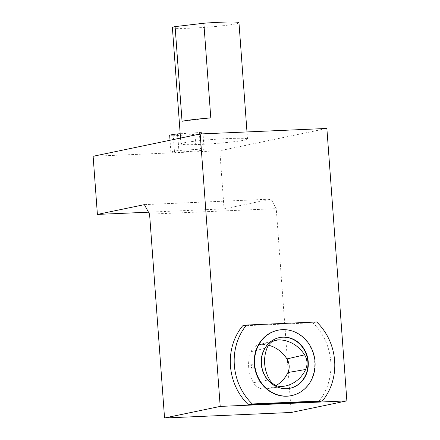 <?xml version="1.0" encoding="UTF-8"?>
<svg xmlns="http://www.w3.org/2000/svg" width="440" height="440" viewBox="0 0 440 440"><rect width="100%" height="100%" fill="white"/><g stroke="black" fill="none" stroke-linecap="round" stroke-linejoin="round"><path stroke-width="0.33" stroke-dasharray="2.2 1.65" d="M289.938 388.273A25.889 23.359 -101.8 0 1 289.762 388.311A25.889 23.359 -101.8 0 1 261.613 367.73A25.889 23.359 -101.8 0 1 279.202 337.623A25.889 23.359 -101.8 0 1 279.378 337.59M291.231 412.467L276.26 208.643L271.057 199.1L224.076 208.89L219.802 150.75L326.87 128.447M149.584 214.176L276.26 208.643M268.538 345.224A32.373 29.211 78.2 0 0 261.283 344.405A13.178 11.891 78.2 0 0 258.731 344.773A13.178 11.891 78.2 0 0 251.108 351.709A32.373 29.211 78.2 0 0 253.473 382.712A13.178 11.891 78.2 0 0 264.611 389.015A32.373 29.211 78.2 0 0 266.794 388.784A32.373 29.211 78.2 0 0 276.122 385.539M183.634 142.89A33.38 2.096 -4.2 0 1 228.311 138.545A33.38 2.096 -4.2 0 1 247.511 139.035A33.38 2.096 -4.2 0 1 214.379 143.572A33.38 2.096 -4.2 0 1 180.934 143.924A33.38 2.096 -4.2 0 1 183.634 142.89M172.398 27.643A33.38 2.096 175.8 0 0 205.838 27.291A33.38 2.096 175.8 0 0 238.975 22.753M93.126 156.277L219.802 150.75M196.202 151.03L174.521 152.372A16.687 1.05 -4.2 0 1 170.891 151.987A16.687 1.05 -4.2 0 1 178.871 150.502L200.552 149.16A16.687 1.05 -4.2 0 1 204.182 149.54A16.687 1.05 -4.2 0 1 196.202 151.03L194.986 134.415L173.299 135.762L174.521 152.372M177.997 138.6L178.871 150.502M173.299 135.762A16.687 1.05 -4.2 0 1 169.675 135.377M180.186 133.733L199.337 132.545A16.687 1.05 -4.2 0 1 202.961 132.93A16.687 1.05 -4.2 0 1 194.986 134.415M199.337 132.545L200.552 149.16M210.793 117.926L182.05 121.292M277.673 330.281A33.391 30.129 -101.8 0 1 313.979 356.824A33.391 30.129 -101.8 0 1 291.291 395.654M242.616 325.853L312.807 322.79A55.495 50.072 -101.8 0 1 318.599 401.698M316.679 321.981L312.807 322.79M148.5 212.19L224.076 208.89M144.375 204.633L271.057 199.1M252.5 368.885A2.085 0.891 87.5 0 1 252.439 368.891A2.085 0.891 87.5 0 1 251.46 366.845A2.085 0.891 87.5 0 1 252.258 364.722A2.085 0.891 87.5 0 1 253.231 366.696A2.085 0.891 87.5 0 1 252.5 368.885M250.008 365.541C249.678 367.373 249.953 368.511 250.833 368.962L250.894 368.951C251.785 367.433 251.702 366.047 250.641 364.793L250.008 365.541M264.611 389.015L281.606 386.496M253.473 382.712L269.615 379.709M261.283 344.405L272.828 341.303M251.108 351.709L267.179 347.743M266.794 388.784L283.855 386.254M247.511 139.035L246.989 131.934M180.934 143.924L180.505 138.078M170.891 151.987L170.032 140.256M204.182 149.54L202.961 132.93M289.762 388.311L290.114 388.24M279.202 337.623L279.554 337.552M252.258 364.722L250.641 364.793M252.439 368.891L250.833 368.962M258.731 344.773L275.385 340.274"/><path stroke-width="0.66" d="M279.378 337.59A25.889 23.359 -101.8 0 1 282.59 337.2A25.889 23.359 -101.8 0 1 307.659 359.97A25.889 23.359 -101.8 0 1 289.938 388.273M305.618 369.495A14.184 12.799 78.2 0 0 304.584 354.849A33.38 30.118 78.2 0 0 278.135 339.878A14.184 12.799 78.2 0 0 275.385 340.274A14.184 12.799 78.2 0 0 267.179 347.743A33.38 30.118 78.2 0 0 269.615 379.709A14.184 12.799 78.2 0 0 281.606 386.496A33.38 30.118 78.2 0 0 283.855 386.254A33.38 30.118 78.2 0 0 305.618 369.495L287.898 372.532A13.178 11.891 78.2 0 0 286.935 358.919A32.373 29.211 78.2 0 0 268.538 345.224M220.198 406.411L164.549 418L291.231 412.467L346.874 400.879L326.87 128.447L200.189 133.975L220.198 406.411L346.874 400.879M164.549 418L149.584 214.176L144.375 204.633L97.394 214.418L148.5 212.19M276.122 385.539A32.373 29.211 78.2 0 0 287.898 372.532M175.098 26.609L182.05 121.292A33.38 2.096 -4.2 0 1 210.793 117.926L203.841 23.238L175.098 26.609A33.38 2.096 175.8 0 0 172.398 27.643L180.505 138.078M246.989 131.934L238.975 22.753A33.38 2.096 175.8 0 0 203.841 23.238M97.394 214.418L93.126 156.277L200.189 133.975M170.032 140.256L169.675 135.377A16.687 1.05 -4.2 0 1 177.65 133.892L177.997 138.6M177.65 133.892L180.186 133.733M291.643 395.582L291.291 395.654A33.391 30.129 -101.8 0 1 254.309 364.287A33.391 30.129 -101.8 0 1 277.673 330.281L278.025 330.209A33.391 30.129 -101.8 0 1 314.331 356.752A33.391 30.129 -101.8 0 1 291.643 395.582A33.391 30.129 -101.8 0 1 254.661 364.21A33.391 30.129 -101.8 0 1 278.025 330.209M316.679 321.981A55.495 50.072 -101.8 0 1 322.471 400.889L252.285 403.953A55.495 50.072 -101.8 0 1 246.494 325.05L316.679 321.981M261.443 363.918A25.889 23.359 -101.8 0 1 279.554 337.552A25.889 23.359 -101.8 0 1 282.942 337.128A25.889 23.359 -101.8 0 1 308.027 359.997A25.889 23.359 -101.8 0 1 290.114 388.24A25.889 23.359 -101.8 0 1 261.443 363.918M246.494 325.05L242.616 325.853A55.495 50.072 -101.8 0 0 248.413 404.762L252.285 403.953M322.471 400.889L318.599 401.698L248.413 404.762M272.828 341.303L278.135 339.878M286.935 358.919L304.584 354.849"/></g></svg>
